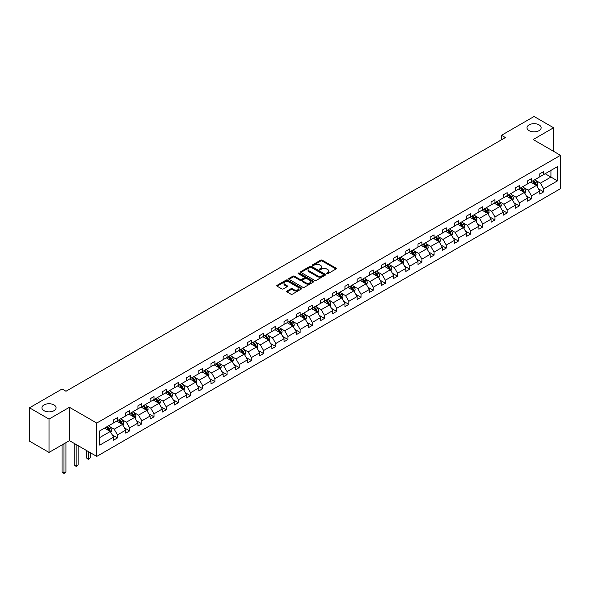 <?xml version="1.0" encoding="UTF-8"?>
<svg xmlns="http://www.w3.org/2000/svg" width="590" height="590" viewBox="0 0 590 590"><rect width="100%" height="100%" fill="white"/><g stroke="black" fill="none" stroke-linecap="round" stroke-linejoin="round"><path stroke-width="0.89" d="M54.007 404.924A7.065 4.078 0 0 0 46.308 404.039A7.065 4.078 0 0 0 41.949 407.808A7.065 4.078 0 0 0 44.021 410.692A7.065 4.078 0 0 0 51.721 411.577A7.065 4.078 0 0 0 56.08 407.808A7.065 4.078 0 0 0 54.007 404.924M539.076 124.874A7.065 4.078 0 0 0 531.376 123.989A7.065 4.078 0 0 0 527.01 127.757A7.065 4.078 0 0 0 529.082 130.641A7.065 4.078 0 0 0 536.782 131.526A7.065 4.078 0 0 0 541.141 127.757A7.065 4.078 0 0 0 539.076 124.874M326.772 273.701A0.76 0.435 0 0 0 327.848 273.701L335.983 269.003A1.084 0.627 0 0 0 336.3 268.561A1.084 0.627 0 0 0 335.983 268.118L322.192 260.153A1.084 0.627 0 0 0 320.665 260.153L312.523 264.851A0.76 0.435 0 0 0 313.592 265.471L314.647 264.866A3.466 1.999 0 0 1 319.551 264.866L320.702 265.53A3.466 1.999 0 0 1 321.72 266.945A3.466 1.999 0 0 1 320.702 268.362L319.647 268.966A0.76 0.435 0 0 0 320.717 269.586L321.771 268.981A3.466 1.999 0 0 1 326.676 268.981L327.826 269.645A3.466 1.999 0 0 1 328.844 271.053A3.466 1.999 0 0 1 327.826 272.469L326.772 273.082A0.76 0.435 0 0 0 326.772 273.701L326.772 273.082M287.028 291.032A1.084 0.627 0 0 0 286.711 291.475A1.084 0.627 0 0 0 287.028 291.917L290.892 294.152A1.084 0.627 0 0 0 292.426 294.152L301.468 288.93A1.084 0.627 0 0 0 301.785 288.488A1.084 0.627 0 0 0 301.468 288.045L287.677 280.08A1.084 0.627 0 0 0 286.143 280.08L277.101 285.302A1.084 0.627 0 0 0 276.784 285.744A1.084 0.627 0 0 0 277.101 286.187L281.777 288.886A1.084 0.627 0 0 0 283.311 288.886L287.183 286.651A1.084 0.627 0 0 0 287.5 286.209A1.084 0.627 0 0 0 287.183 285.767L284.859 284.424A2.898 1.674 0 0 1 284.011 283.244A2.898 1.674 0 0 1 285.803 281.695A2.898 1.674 0 0 1 288.96 282.064L298.038 287.3A2.898 1.674 0 0 1 298.887 288.488A2.898 1.674 0 0 1 297.102 290.029A2.898 1.674 0 0 1 293.938 289.668L292.426 288.798A1.084 0.627 0 0 0 290.892 288.798L287.028 291.032L287.028 291.917M69.428 407.292L49.014 419.077L29.5 407.808L29.5 441.158L49.014 452.427L69.428 440.642L96.745 456.409L96.745 423.06L69.428 407.292L69.428 440.642M553.59 151.328L553.59 127.757L533.176 139.542L560.5 155.317L96.745 423.06M553.59 127.757L534.075 116.496L501.485 135.309L501.485 139.815M29.5 407.808L62.09 388.994L65.992 391.244L505.387 137.559L501.485 135.309M314.721 280.39A1.084 0.627 0 0 0 316.255 280.39L325.296 275.169A1.084 0.627 0 0 0 325.614 274.726A1.084 0.627 0 0 0 325.296 274.284L311.505 266.326A1.084 0.627 0 0 0 309.971 266.326L300.93 271.54A1.084 0.627 0 0 0 300.612 271.983A1.084 0.627 0 0 0 300.93 272.425L314.721 280.39M298.592 273.863A0.76 0.435 0 0 1 299.359 273.974L299.359 273.067L313.386 281.165A1.084 0.627 0 0 1 313.703 281.607A1.084 0.627 0 0 1 313.386 282.05L304.344 287.271A1.084 0.627 0 0 1 302.81 287.271L289.019 279.306L289.019 278.421A1.084 0.627 0 0 0 288.702 278.864A1.084 0.627 0 0 0 289.019 279.306M289.019 278.421L292.891 276.186A1.084 0.627 0 0 1 294.417 276.186L300.015 279.417A1.084 0.627 0 0 0 301.542 279.417L304.116 277.934A1.084 0.627 0 0 0 304.433 277.492A1.084 0.627 0 0 0 304.116 277.049L298.289 273.686A0.76 0.435 0 0 1 299.359 273.067M49.014 419.077L49.014 452.427M99.754 430.884L113.568 422.905L113.568 419.888L117.476 417.632L117.476 420.648L125.744 415.876L125.744 412.852L129.653 410.603L129.653 413.62L137.927 408.841L137.927 405.824L141.829 403.567L141.829 406.591L150.103 401.812L150.103 398.796L154.005 396.539L154.005 399.563L162.28 394.784L162.28 391.76L166.181 389.511L166.181 392.527L174.456 387.755L174.456 384.732L178.357 382.482L178.357 385.499L186.632 380.72L186.632 377.703L190.541 375.447L190.541 378.47L198.808 373.691L198.808 370.675L202.717 368.418L202.717 371.435L210.991 366.663L210.991 363.639L214.893 361.39L214.893 364.406L223.168 359.627L223.168 356.611L227.069 354.354L227.069 357.378L235.344 352.599L235.344 349.582L239.245 347.326L239.245 350.349L247.52 345.57L247.52 342.547L251.421 340.297L251.421 343.314L259.696 338.542L259.696 335.518L263.597 333.269L263.597 336.285L271.872 331.506L271.872 328.49L275.781 326.233L275.781 329.257L284.056 324.478L284.056 321.462L287.957 319.205L287.957 322.221L296.232 317.45L296.232 314.426L300.133 312.176L300.133 315.193L308.408 310.414L308.408 307.397L312.309 305.141L312.309 308.164L320.584 303.385L320.584 300.369L324.485 298.112L324.485 301.136L332.76 296.357L332.76 293.333L336.661 291.084L336.661 294.1L344.936 289.329L344.936 286.305L348.845 284.056L348.845 287.072L357.112 282.293L357.112 279.276L361.021 277.02L361.021 280.044L369.296 275.264L369.296 272.248L373.197 269.991L373.197 273.008L381.472 268.236L381.472 265.212L385.373 262.963L385.373 265.979L393.648 261.2L393.648 258.184L397.549 255.927L397.549 258.951L405.824 254.172L405.824 251.156L409.726 248.899L409.726 251.923L418 247.144L418 244.12L421.902 241.87L421.902 244.887L430.176 240.115L430.176 237.092L434.085 234.842L434.085 237.858L442.36 233.08L442.36 230.063L446.261 227.806L446.261 230.83L454.536 226.051L454.536 223.035L458.437 220.778L458.437 223.794L466.712 219.023L466.712 215.999L470.614 213.75L470.614 216.766L478.888 211.987L478.888 208.971L482.79 206.714L482.79 209.738L491.064 204.959L491.064 201.942L494.966 199.686L494.966 202.709L503.241 197.93L503.241 194.906L507.149 192.657L507.149 195.674L515.424 190.902L515.424 187.878L519.325 185.629L519.325 188.645L527.6 183.866L527.6 180.85L531.501 178.593L531.501 181.617L539.776 176.838L539.776 173.821L543.678 171.565L543.678 174.581L557.498 166.609L557.498 180.85L543.678 188.822L543.678 191.846L539.776 194.095L539.776 191.079L531.501 195.858L531.501 198.874L527.6 201.131L527.6 198.107L519.325 202.886L519.325 205.903L515.424 208.159L515.424 205.143L507.149 209.915L507.149 212.938L503.241 215.188L503.241 212.171L494.966 216.95L494.966 219.967L491.064 222.224L491.064 219.2L482.79 223.979L482.79 226.995L478.888 229.252L478.888 226.228L470.614 231.007L470.614 234.031L466.712 236.28L466.712 233.264L458.437 238.036L458.437 241.059L454.536 243.309L454.536 240.292L446.261 245.071L446.261 248.088L442.36 250.344L442.36 247.321L434.085 252.1L434.085 255.123L430.176 257.373L430.176 254.356L421.902 259.128L421.902 262.152L418 264.401L418 261.385L409.726 266.164L409.726 269.18L405.824 271.437L405.824 268.413L397.549 273.192L397.549 276.209L393.648 278.465L393.648 275.442L385.373 280.221L385.373 283.244L381.472 285.494L381.472 282.477L373.197 287.256L373.197 290.273L369.296 292.522L369.296 289.506L361.021 294.285L361.021 297.301L357.112 299.558L357.112 296.534L348.845 301.313L348.845 304.337L344.936 306.586L344.936 303.57L336.661 308.341L336.661 311.365L332.76 313.615L332.76 310.598L324.485 315.377L324.485 318.394L320.584 320.65L320.584 317.627L312.309 322.406L312.309 325.422L308.408 327.679L308.408 324.655L300.133 329.434L300.133 332.458L296.232 334.707L296.232 331.691L287.957 336.47L287.957 339.486L284.056 341.735L284.056 338.719L275.781 343.498L275.781 346.514L271.872 348.771L271.872 345.747L263.597 350.526L263.597 353.55L259.696 355.8L259.696 352.783L251.421 357.555L251.421 360.579L247.52 362.828L247.52 359.812L239.245 364.591L239.245 367.607L235.344 369.864L235.344 366.84L227.069 371.619L227.069 374.635L223.168 376.892L223.168 373.868L214.893 378.647L214.893 381.671L210.991 383.92L210.991 380.904L202.717 385.683L202.717 388.699L198.808 390.956L198.808 387.932L190.541 392.711L190.541 395.728L186.632 397.985L186.632 394.961L178.357 399.74L178.357 402.764L174.456 405.013L174.456 401.997L166.181 406.768L166.181 409.792L162.28 412.041L162.28 409.025L154.005 413.804L154.005 416.82L150.103 419.077L150.103 416.053L141.829 420.832L141.829 423.849L137.927 426.105L137.927 423.089L129.653 427.861L129.653 430.884L125.744 433.134L125.744 430.117L117.476 434.896L117.476 437.913L113.568 440.17L113.568 437.146L99.754 445.125L99.754 430.884M96.745 456.409L560.5 188.667L560.5 155.317M116.695 421.105L122.469 424.439L114.195 429.218L109.674 426.607M114.195 429.218L117.476 434.896M122.469 424.439L125.744 430.117M113.568 422.182L114.195 422.543L117.476 420.648M128.871 414.069L134.645 417.41L126.371 422.182L121.857 419.579M126.371 422.182L129.653 427.861M134.645 417.41L137.927 423.089M125.744 415.154L126.371 415.515L129.653 413.62M141.047 407.041L146.822 410.375L138.547 415.154L134.033 412.543M138.547 415.154L141.829 420.832M146.822 410.375L150.103 416.053M137.927 408.125L138.547 408.487L141.829 406.591M153.223 400.013L158.998 403.346L150.723 408.125L146.209 405.514M150.723 408.125L154.005 413.804M158.998 403.346L162.28 409.025M150.103 401.089L150.723 401.451L154.005 399.563M165.399 392.977L171.181 396.318L162.906 401.089L158.386 398.486M162.906 401.089L166.181 406.768M171.181 396.318L174.456 401.997M162.28 394.061L162.906 394.422L166.181 392.527M177.575 385.949L183.357 389.282L175.083 394.061L170.562 391.45M175.083 394.061L178.357 399.74M183.357 389.282L186.632 394.961M174.456 387.033L175.083 387.394L178.357 385.499M189.759 378.92L195.533 382.254L187.259 387.033L182.738 384.422M187.259 387.033L190.541 392.711M195.533 382.254L198.808 387.932M186.632 380.004L187.259 380.358L190.541 378.47M201.935 371.892L207.709 375.225L199.435 380.004L194.914 377.394M199.435 380.004L202.717 385.683M207.709 375.225L210.991 380.904M198.808 372.969L199.435 373.33L202.717 371.435M214.111 364.856L219.886 368.197L211.611 372.969L207.097 370.365M211.611 372.969L214.893 378.647M219.886 368.197L223.168 373.868M210.991 365.94L211.611 366.302L214.893 364.406M226.287 357.828L232.062 361.161L223.787 365.94L219.274 363.329M223.787 365.94L227.069 371.619M232.062 361.161L235.344 366.84M223.168 358.912L223.787 359.273L227.069 357.378M238.463 350.799L244.245 354.133L235.97 358.912L231.45 356.301M235.97 358.912L239.245 364.591M244.245 354.133L247.52 359.812M235.344 351.876L235.97 352.237L239.245 350.349M250.639 343.764L256.421 347.104L248.147 351.876L243.626 349.273M248.147 351.876L251.421 357.555M256.421 347.104L259.696 352.783M247.52 344.848L248.147 345.209L251.421 343.314M262.823 336.735L268.598 340.069L260.323 344.848L255.802 342.237M260.323 344.848L263.597 350.526M268.598 340.069L271.872 345.747M259.696 337.819L260.323 338.181L263.597 336.285M274.999 329.707L280.774 333.04L272.499 337.819L267.978 335.209M272.499 337.819L275.781 343.498M280.774 333.04L284.056 338.719M271.872 330.791L272.499 331.145L275.781 329.257M287.175 322.678L292.95 326.012L284.675 330.791L280.161 328.18M284.675 330.791L287.957 336.47M292.95 326.012L296.232 331.691M284.056 323.755L284.675 324.117L287.957 322.221M299.351 315.643L305.126 318.983L296.851 323.755L292.338 321.152M296.851 323.755L300.133 329.434M305.126 318.983L308.408 324.655M296.232 316.727L296.851 317.088L300.133 315.193M311.527 308.614L317.302 311.948L309.035 316.727L304.514 314.116M309.035 316.727L312.309 322.406M317.302 311.948L320.584 317.627M308.408 309.698L309.035 310.06L312.309 308.164M323.704 301.586L329.486 304.919L321.211 309.698L316.69 307.088M321.211 309.698L324.485 315.377M329.486 304.919L332.76 310.598M320.584 302.663L321.211 303.024L324.485 301.136M335.887 294.55L341.662 297.891L333.387 302.663L328.866 300.059M333.387 302.663L336.661 308.341M341.662 297.891L344.936 303.57M332.76 295.634L333.387 295.996L336.661 294.1M348.063 287.522L353.838 290.855L345.563 295.634L341.042 293.024M345.563 295.634L348.845 301.313M353.838 290.855L357.112 296.534M344.936 288.606L345.563 288.967L348.845 287.072M360.239 280.493L366.014 283.827L357.739 288.606L353.226 285.995M357.739 288.606L361.021 294.285M366.014 283.827L369.296 289.506M357.112 281.578L357.739 281.931L361.021 280.044M372.415 273.465L378.19 276.798L369.915 281.578L365.402 278.967M369.915 281.578L373.197 287.256M378.19 276.798L381.472 282.477M369.296 274.542L369.915 274.903L373.197 273.008M384.592 266.429L390.366 269.77L382.091 274.542L377.578 271.938M382.091 274.542L385.373 280.221M390.366 269.77L393.648 275.442M381.472 267.513L382.091 267.875L385.373 265.979M396.768 259.401L402.55 262.734L394.275 267.513L389.754 264.903M394.275 267.513L397.549 273.192M402.55 262.734L405.824 268.413M393.648 260.485L394.275 260.846L397.549 258.951M408.944 252.373L414.726 255.706L406.451 260.485L401.93 257.874M406.451 260.485L409.726 266.164M414.726 255.706L418 261.385M405.824 253.449L406.451 253.811L409.726 251.923M421.127 245.337L426.902 248.678L418.627 253.449L414.106 250.846M418.627 253.449L421.902 259.128M426.902 248.678L430.176 254.356M418 246.421L418.627 246.782L421.902 244.887M433.303 238.308L439.078 241.642L430.803 246.421L426.282 243.81M430.803 246.421L434.085 252.1M439.078 241.642L442.36 247.321M430.176 239.393L430.803 239.754L434.085 237.858M445.479 231.28L451.254 234.614L442.979 239.393L438.466 236.782M442.979 239.393L446.261 245.071M451.254 234.614L454.536 240.292M442.36 232.364L442.979 232.718L446.261 230.83M457.656 224.252L463.43 227.585L455.156 232.364L450.642 229.753M455.156 232.364L458.437 238.036M463.43 227.585L466.712 233.264M454.536 225.328L455.156 225.69L458.437 223.794M469.832 217.216L475.614 220.549L467.339 225.328L462.818 222.725M467.339 225.328L470.614 231.007M475.614 220.549L478.888 226.228M466.712 218.3L467.339 218.661L470.614 216.766M482.008 210.188L487.79 213.521L479.515 218.3L474.994 215.689M479.515 218.3L482.79 223.979M487.79 213.521L491.064 219.2M478.888 211.272L479.515 211.633L482.79 209.738M494.191 203.159L499.966 206.493L491.691 211.272L487.17 208.661M491.691 211.272L494.966 216.95M499.966 206.493L503.241 212.171M491.064 204.236L491.691 204.597L494.966 202.709M506.368 196.123L512.142 199.464L503.867 204.236L499.347 201.632M503.867 204.236L507.149 209.915M512.142 199.464L515.424 205.143M503.241 197.207L503.867 197.569L507.149 195.674M518.544 189.095L524.318 192.429L516.043 197.207L511.53 194.597M516.043 197.207L519.325 202.886M524.318 192.429L527.6 198.107M515.424 190.179L516.043 190.541L519.325 188.645M530.72 182.067L536.494 185.4L528.22 190.179L523.706 187.568M528.22 190.179L531.501 195.858M536.494 185.4L539.776 191.079M527.6 183.151L528.22 183.505L531.501 181.617M545.16 173.726L550.935 177.066L540.403 183.151L535.882 180.54M540.403 183.151L543.678 188.822M557.498 180.85L550.935 177.066L550.935 170.392L557.498 166.609M539.776 176.115L540.403 176.476L543.678 174.581M99.754 437.551L110.293 431.467L104.519 428.134M110.293 431.467L113.568 437.146M538.486 188.852L543.678 191.846M526.31 195.88L531.501 198.874M514.133 202.908L519.325 205.903M501.957 209.937L507.149 212.938M489.781 216.972L494.966 219.967M477.598 224.001L482.79 226.995M465.422 231.029L470.614 234.031M453.245 238.065L458.437 241.059M441.069 245.093L446.261 248.088M428.893 252.122L434.085 255.123M416.717 259.15L421.902 262.152M404.534 266.186L409.726 269.18M392.357 273.214L397.549 276.209M380.181 280.243L385.373 283.244M368.005 287.278L373.197 290.273M355.829 294.307L361.021 297.301M343.653 301.335L348.845 304.337M331.477 308.364L336.661 311.365M319.293 315.399L324.485 318.394M307.117 322.428L312.309 325.422M294.941 329.456L300.133 332.458M282.765 336.492L287.957 339.486M270.589 343.52L275.781 346.514M258.413 350.548L263.597 353.55M246.229 357.577L251.421 360.579M234.053 364.613L239.245 367.607M221.877 371.641L227.069 374.635M209.701 378.669L214.893 381.671M197.525 385.705L202.717 388.699M185.349 392.733L190.541 395.728M173.165 399.762L178.357 402.764M160.989 406.79L166.181 409.792M148.813 413.826L154.005 416.82M136.637 420.854L141.829 423.849M124.46 427.883L129.653 430.884M112.284 434.919L117.476 437.913M327.074 273.804L327.826 273.377A3.466 1.999 0 0 0 328.844 271.961L328.844 271.053M321.72 266.945L321.72 267.845A3.466 1.999 0 0 1 320.702 269.261L319.95 269.696M335.983 268.118L335.983 269.003L322.192 261.053A1.084 0.627 0 0 0 320.665 261.053L312.825 265.581M325.282 275.176L311.505 267.226A1.084 0.627 0 0 0 309.971 267.226L300.944 272.44L300.93 271.54M323.379 275.036A0.76 0.435 0 0 0 323.379 274.416L311.277 267.432A0.76 0.435 0 0 0 310.2 267.432L309.094 268.074A3.466 1.999 0 0 0 308.076 269.49A3.466 1.999 0 0 0 309.094 270.899L317.368 275.678A3.466 1.999 0 0 0 322.273 275.678L323.379 275.036L323.379 275.943A0.76 0.435 0 0 0 323.608 275.633L323.608 274.726M308.076 269.49L308.076 270.39A3.466 1.999 0 0 0 309.094 271.806L309.094 270.899M323.379 275.943L322.273 276.585A3.466 1.999 0 0 1 317.368 276.585L309.094 271.806M289.034 279.313L292.891 277.086L292.891 276.186M304.433 277.492L304.433 278.392A1.084 0.627 0 0 1 304.116 278.834L301.542 280.316A1.084 0.627 0 0 1 300.015 280.316L294.417 277.086A1.084 0.627 0 0 0 292.891 277.086M299.359 273.974L313.371 282.057M305.819 282.772A2.898 1.674 0 0 0 308.976 283.134A2.898 1.674 0 0 0 310.768 281.585A2.898 1.674 0 0 0 309.92 280.405L306.719 278.554A1.084 0.627 0 0 0 305.185 278.554L302.618 280.036A1.084 0.627 0 0 0 302.301 280.479A1.084 0.627 0 0 0 302.618 280.921L305.819 282.772L305.819 283.672A2.898 1.674 0 0 0 308.976 284.033A2.898 1.674 0 0 0 310.768 282.485L310.768 281.585M302.301 280.479L302.301 281.378A1.084 0.627 0 0 0 302.618 281.821L302.618 280.921M305.819 283.672L302.618 281.821M298.887 288.488L298.887 289.388A2.898 1.674 0 0 1 297.102 290.936A2.898 1.674 0 0 1 293.938 290.568L292.426 289.697A1.084 0.627 0 0 0 290.892 289.697L287.042 291.925M284.011 283.244L284.011 284.144A2.898 1.674 0 0 0 284.859 285.331L284.859 284.424M287.183 285.767L287.183 286.651L284.859 285.331M301.453 288.938L287.677 280.98A1.084 0.627 0 0 0 286.143 280.98L277.116 286.194L277.101 285.302M537.092 186.425L537.807 184.353A2.928 1.689 -120 0 0 536.878 181.86L535.123 179.522M531.981 182.789L531.221 181.779M536.067 185.149L536.229 184.478A2.928 1.689 -120 0 0 535.388 182.723L533.64 180.378M532.903 180.805L534.835 183.379A1.49 0.863 60 0 1 535.108 183.829L536.229 184.478M532.704 180.924L534.452 183.261A2.928 1.689 60 0 1 535.182 184.641M524.916 193.461L525.631 191.389A2.928 1.689 -120 0 0 524.694 188.896L522.947 186.558M519.805 189.825L519.038 188.807M523.891 192.185L524.053 191.507A2.928 1.689 -120 0 0 523.212 189.751L521.464 187.414M520.727 187.834L522.659 190.408A1.49 0.863 60 0 1 522.924 190.865L524.053 191.507M520.528 187.952L522.275 190.29A2.928 1.689 60 0 1 523.005 191.676M512.732 200.489L513.455 198.417A2.928 1.689 -120 0 0 512.518 195.924L510.77 193.586M507.621 196.854L506.862 195.836M511.707 199.214L511.877 198.542A2.928 1.689 -120 0 0 511.036 196.78L509.281 194.442M508.55 194.862L510.483 197.436A1.49 0.863 60 0 1 510.748 197.893L511.877 198.542M508.344 194.98L510.099 197.326A2.928 1.689 60 0 1 510.829 198.705M500.556 207.518L501.279 205.445A2.928 1.689 -120 0 0 500.342 202.953L498.587 200.615M495.445 203.882L494.686 202.871M499.531 206.242L499.693 205.571A2.928 1.689 -120 0 0 498.86 203.808L497.105 201.47M496.374 201.898L498.299 204.472A1.49 0.863 60 0 1 498.572 204.922L499.693 205.571M496.168 202.016L497.923 204.354A2.928 1.689 60 0 1 498.653 205.733M488.38 214.554L489.095 212.474A2.928 1.689 -120 0 0 488.166 209.988L486.411 207.643M483.269 210.918L482.509 209.9M487.355 213.27L487.517 212.599A2.928 1.689 -120 0 0 486.684 210.844L484.928 208.506M484.198 208.926L486.123 211.5A1.49 0.863 60 0 1 486.396 211.95L487.517 212.599M483.992 209.044L485.747 211.382A2.928 1.689 60 0 1 486.477 212.761M476.204 221.582L476.919 219.51A2.928 1.689 -120 0 0 475.99 217.017L474.235 214.679M471.093 217.946L470.333 216.928M475.179 220.306L475.341 219.635A2.928 1.689 -120 0 0 474.507 217.872L472.752 215.534M472.022 215.955L473.947 218.529A1.49 0.863 60 0 1 474.22 218.986L475.341 219.635M471.816 216.073L473.571 218.411A2.928 1.689 60 0 1 474.294 219.797M464.028 228.61L464.743 226.538A2.928 1.689 -120 0 0 463.814 224.045L462.059 221.707M458.917 224.974L458.157 223.964M463.002 227.334L463.165 226.663A2.928 1.689 -120 0 0 462.324 224.901L460.576 222.563M459.839 222.983L461.771 225.564A1.49 0.863 60 0 1 462.044 226.014L463.165 226.663M459.64 223.101L461.387 225.446A2.928 1.689 60 0 1 462.118 226.826M451.851 235.639L452.567 233.566A2.928 1.689 -120 0 0 451.63 231.081L449.882 228.736M446.741 232.003L445.981 230.992M450.826 234.363L450.989 233.692A2.928 1.689 -120 0 0 450.148 231.936L448.4 229.591M447.663 230.019L449.595 232.593A1.49 0.863 60 0 1 449.868 233.043L450.989 233.692M447.463 230.137L449.211 232.475A2.928 1.689 60 0 1 449.941 233.854M439.668 242.674L440.391 240.602A2.928 1.689 -120 0 0 439.454 238.109L437.706 235.771M434.557 239.039L433.798 238.021M438.643 241.399L438.812 240.72A2.928 1.689 -120 0 0 437.972 238.965L436.224 236.627M435.486 237.047L437.419 239.621A1.49 0.863 60 0 1 437.684 240.078L438.812 240.72M435.28 237.165L437.035 239.503A2.928 1.689 60 0 1 437.765 240.89M427.492 249.703L428.215 247.63A2.928 1.689 -120 0 0 427.278 245.138L425.523 242.8M422.381 246.067L421.621 245.049M426.467 248.427L426.636 247.756A2.928 1.689 -120 0 0 425.796 245.993L424.04 243.655M423.31 244.076L425.243 246.65A1.49 0.863 60 0 1 425.508 247.107L426.636 247.756M423.104 244.194L424.859 246.539A2.928 1.689 60 0 1 425.589 247.918M415.316 256.731L416.039 254.659A2.928 1.689 -120 0 0 415.102 252.166L413.347 249.828M410.205 253.095L409.445 252.085M414.291 255.455L414.453 254.784A2.928 1.689 -120 0 0 413.62 253.022L411.864 250.684M411.134 251.111L413.059 253.685A1.49 0.863 60 0 1 413.332 254.135L414.453 254.784M410.928 251.229L412.683 253.567A2.928 1.689 60 0 1 413.413 254.946M403.14 263.767L403.855 261.687A2.928 1.689 -120 0 0 402.926 259.202L401.171 256.856M398.029 260.131L397.269 259.113M402.115 262.484L402.277 261.812A2.928 1.689 -120 0 0 401.443 260.057L399.688 257.719M398.958 258.14L400.883 260.714A1.49 0.863 60 0 1 401.156 261.163L402.277 261.812M398.751 258.258L400.507 260.596A2.928 1.689 60 0 1 401.229 261.975M390.964 270.795L391.679 268.723A2.928 1.689 -120 0 0 390.75 266.23L388.994 263.892M385.853 267.159L385.093 266.142M389.938 269.519L390.101 268.848A2.928 1.689 -120 0 0 389.267 267.086L387.512 264.748M386.782 265.168L388.707 267.742A1.49 0.863 60 0 1 388.98 268.199L390.101 268.848M386.575 265.286L388.323 267.624A2.928 1.689 60 0 1 389.053 269.011M378.787 277.824L379.503 275.751A2.928 1.689 -120 0 0 378.566 273.259L376.818 270.921M373.677 274.188L372.917 273.177M377.762 276.548L377.925 275.877A2.928 1.689 -120 0 0 377.084 274.114L375.336 271.776M374.598 272.197L376.531 274.778A1.49 0.863 60 0 1 376.804 275.228L377.925 275.877M374.399 272.315L376.147 274.66A2.928 1.689 60 0 1 376.877 276.039M366.611 284.852L367.327 282.78A2.928 1.689 -120 0 0 366.39 280.294L364.642 277.949M361.493 281.216L360.733 280.206M365.586 283.576L365.748 282.905A2.928 1.689 -120 0 0 364.908 281.15L363.16 278.805M362.422 279.232L364.355 281.806A1.49 0.863 60 0 1 364.62 282.256L365.748 282.905M362.223 279.35L363.971 281.688A2.928 1.689 60 0 1 364.701 283.067M354.428 291.888L355.151 289.815A2.928 1.689 -120 0 0 354.214 287.323L352.466 284.985M349.317 288.252L348.557 287.234M353.403 290.612L353.572 289.933A2.928 1.689 -120 0 0 352.731 288.178L350.976 285.84M350.246 286.261L352.178 288.834A1.49 0.863 60 0 1 352.444 289.292L353.572 289.933M350.04 286.379L351.795 288.717A2.928 1.689 60 0 1 352.525 290.103M342.252 298.916L342.974 296.844A2.928 1.689 -120 0 0 342.038 294.351L340.283 292.013M337.141 295.28L336.381 294.263M341.227 297.64L341.389 296.969A2.928 1.689 -120 0 0 340.555 295.207L338.8 292.869M338.07 293.289L339.995 295.863A1.49 0.863 60 0 1 340.268 296.32L341.389 296.969M337.864 293.407L339.619 295.752A2.928 1.689 60 0 1 340.349 297.131M330.076 305.945L330.791 303.872A2.928 1.689 -120 0 0 329.862 301.379L328.106 299.042M324.965 302.309L324.205 301.298M329.05 304.669L329.213 303.998A2.928 1.689 -120 0 0 328.379 302.235L326.624 299.897M325.894 300.325L327.819 302.899A1.49 0.863 60 0 1 328.092 303.349L329.213 303.998M325.687 300.443L327.443 302.781A2.928 1.689 60 0 1 328.173 304.16M317.899 312.98L318.615 310.901A2.928 1.689 -120 0 0 317.685 308.415L315.93 306.07M312.788 309.344L312.029 308.327M316.874 311.697L317.036 311.026A2.928 1.689 -120 0 0 316.203 309.271L314.448 306.933M313.718 307.353L315.643 309.927A1.49 0.863 60 0 1 315.916 310.377L317.036 311.026M313.511 307.471L315.267 309.809A2.928 1.689 60 0 1 315.989 311.188M305.723 320.009L306.439 317.936A2.928 1.689 -120 0 0 305.509 315.444L303.754 313.106M300.612 316.373L299.853 315.355M304.698 318.733L304.86 318.062A2.928 1.689 -120 0 0 304.02 316.299L302.272 313.961M301.534 314.382L303.467 316.955A1.49 0.863 60 0 1 303.739 317.413L304.86 318.062M301.335 314.5L303.083 316.837A2.928 1.689 60 0 1 303.813 318.224M293.547 327.037L294.263 324.965A2.928 1.689 -120 0 0 293.326 322.472L291.578 320.134M288.436 323.401L287.677 322.391M292.522 325.761L292.684 325.09A2.928 1.689 -120 0 0 291.844 323.327L290.096 320.99M289.358 321.417L291.29 323.991A1.49 0.863 60 0 1 291.556 324.441L292.684 325.09M289.159 321.528L290.907 323.873A2.928 1.689 60 0 1 291.637 325.252M281.364 334.065L282.086 331.993A2.928 1.689 -120 0 0 281.15 329.508L279.402 327.162M276.253 330.43L275.493 329.419M280.339 332.79L280.508 332.118A2.928 1.689 -120 0 0 279.667 330.363L277.912 328.018M277.182 328.446L279.114 331.019A1.49 0.863 60 0 1 279.38 331.469L280.508 332.118M276.976 328.564L278.731 330.901A2.928 1.689 60 0 1 279.461 332.281M269.188 341.101L269.91 339.029A2.928 1.689 -120 0 0 268.974 336.536L267.218 334.198M264.077 337.465L263.317 336.447M268.162 339.825L268.325 339.147A2.928 1.689 -120 0 0 267.491 337.392L265.736 335.054M265.006 335.474L266.931 338.048A1.49 0.863 60 0 1 267.204 338.505L268.325 339.147M264.799 335.592L266.555 337.93A2.928 1.689 60 0 1 267.285 339.316M257.011 348.13L257.727 346.057A2.928 1.689 -120 0 0 256.798 343.564L255.042 341.227M251.901 344.494L251.141 343.476M255.986 346.854L256.149 346.183A2.928 1.689 -120 0 0 255.315 344.42L253.56 342.082M252.83 342.502L254.755 345.076A1.49 0.863 60 0 1 255.028 345.534L256.149 346.183M252.623 342.62L254.379 344.966A2.928 1.689 60 0 1 255.109 346.345M244.835 355.158L245.551 353.086A2.928 1.689 -120 0 0 244.621 350.593L242.866 348.255M239.724 351.522L238.965 350.512M243.81 353.882L243.972 353.211A2.928 1.689 -120 0 0 243.139 351.448L241.384 349.11M240.654 349.538L242.579 352.112A1.49 0.863 60 0 1 242.851 352.562L243.972 353.211M240.447 349.656L242.202 351.994A2.928 1.689 60 0 1 242.925 353.373M232.659 362.194L233.375 360.114A2.928 1.689 -120 0 0 232.445 357.629L230.69 355.283M227.548 358.558L226.789 357.54M231.634 360.91L231.796 360.239A2.928 1.689 -120 0 0 230.956 358.484L229.208 356.146M228.47 356.567L230.402 359.14A1.49 0.863 60 0 1 230.675 359.59L231.796 360.239M228.271 356.685L230.019 359.022A2.928 1.689 60 0 1 230.749 360.401M220.483 369.222L221.198 367.15A2.928 1.689 -120 0 0 220.262 364.657L218.514 362.319M215.372 365.586L214.613 364.568M219.458 367.946L219.62 367.275A2.928 1.689 -120 0 0 218.779 365.512L217.031 363.175M216.294 363.595L218.226 366.169A1.49 0.863 60 0 1 218.499 366.626L219.62 367.275M216.095 363.713L217.843 366.051A2.928 1.689 60 0 1 218.573 367.437M208.3 376.25L209.022 374.178A2.928 1.689 -120 0 0 208.086 371.685L206.338 369.347M203.189 372.615L202.429 371.604M207.274 374.975L207.444 374.303A2.928 1.689 -120 0 0 206.603 372.541L204.855 370.203M204.118 370.631L206.05 373.205A1.49 0.863 60 0 1 206.316 373.654L207.444 374.303M203.911 370.741L205.667 373.087A2.928 1.689 60 0 1 206.397 374.466M196.123 383.279L196.846 381.206A2.928 1.689 -120 0 0 195.91 378.721L194.154 376.376M191.013 379.643L190.253 378.632M195.098 382.003L195.268 381.332A2.928 1.689 -120 0 0 194.427 379.577L192.672 377.231M191.942 377.659L193.874 380.233A1.49 0.863 60 0 1 194.14 380.683L195.268 381.332M191.735 377.777L193.491 380.115A2.928 1.689 60 0 1 194.221 381.494M183.947 390.315L184.67 388.242A2.928 1.689 -120 0 0 183.733 385.749L181.978 383.412M178.836 386.679L178.077 385.661M182.922 389.039L183.084 388.368A2.928 1.689 -120 0 0 182.251 386.605L180.496 384.267M179.766 384.687L181.691 387.261A1.49 0.863 60 0 1 181.963 387.719L183.084 388.368M179.559 384.805L181.314 387.143A2.928 1.689 60 0 1 182.044 388.53M171.771 397.343L172.487 395.271A2.928 1.689 -120 0 0 171.557 392.778L169.802 390.44M166.66 393.707L165.901 392.689M170.746 396.067L170.908 395.396A2.928 1.689 -120 0 0 170.075 393.633L168.32 391.295M167.59 391.716L169.514 394.29A1.49 0.863 60 0 1 169.787 394.747L170.908 395.396M167.383 391.834L169.138 394.179A2.928 1.689 60 0 1 169.861 395.558M159.595 404.371L160.31 402.299A2.928 1.689 -120 0 0 159.381 399.806L157.626 397.468M154.484 400.735L153.725 399.725M158.57 403.095L158.732 402.424A2.928 1.689 -120 0 0 157.899 400.669L156.144 398.324M155.413 398.751L157.338 401.325A1.49 0.863 60 0 1 157.611 401.775L158.732 402.424M155.207 398.87L156.962 401.207A2.928 1.689 60 0 1 157.685 402.587M147.419 411.407L148.134 409.327A2.928 1.689 -120 0 0 147.198 406.842L145.45 404.497M142.308 407.771L141.548 406.753M146.394 410.124L146.556 409.453A2.928 1.689 -120 0 0 145.715 407.697L143.967 405.36M143.23 405.78L145.162 408.354A1.49 0.863 60 0 1 145.435 408.804L146.556 409.453M143.031 405.898L144.779 408.236A2.928 1.689 60 0 1 145.509 409.615M135.243 418.435L135.958 416.363A2.928 1.689 -120 0 0 135.022 413.87L133.274 411.532M130.125 414.8L129.365 413.782M134.218 417.16L134.38 416.488A2.928 1.689 -120 0 0 133.539 414.726L131.791 412.388M131.054 412.808L132.986 415.382A1.49 0.863 60 0 1 133.252 415.839L134.38 416.488M130.855 412.926L132.603 415.264A2.928 1.689 60 0 1 133.333 416.651M88.338 451.557L88.338 458.954L90.292 457.825L90.292 452.685M90.292 457.825L88.338 459.448L86.391 457.825L86.391 450.436M86.391 457.825L88.338 458.954L88.338 459.448M123.059 425.464L123.782 423.391A2.928 1.689 -120 0 0 122.845 420.899L121.097 418.561M117.948 421.828L117.189 420.818M122.034 424.188L122.204 423.517A2.928 1.689 -120 0 0 121.363 421.754L119.608 419.416M118.878 419.844L120.81 422.418A1.49 0.863 60 0 1 121.075 422.868L122.204 423.517M118.671 419.955L120.426 422.3A2.928 1.689 60 0 1 121.157 423.679M76.162 444.528L76.162 465.982L78.116 464.854L78.116 445.656M78.116 464.854L76.162 466.476L74.215 464.854L74.215 443.4M74.215 464.854L76.162 465.982L76.162 466.476M110.883 432.492L111.606 430.42A2.928 1.689 -120 0 0 110.669 427.934L108.914 425.589M105.772 428.856L105.013 427.846M109.858 431.216L110.02 430.545A2.928 1.689 -120 0 0 109.187 428.79L107.432 426.445M106.702 426.872L108.626 429.446A1.49 0.863 60 0 1 108.899 429.896L110.02 430.545M106.495 426.99L108.25 429.328A2.928 1.689 60 0 1 108.98 430.707M63.986 443.783L63.986 473.01L65.94 471.882L65.94 442.655M65.94 471.882L63.986 473.505L62.039 471.882L62.039 444.904M62.039 471.882L63.986 473.01L63.986 473.505M327.826 273.377L327.826 272.469M319.647 269.586L319.647 268.966M320.702 269.261L320.702 268.362M312.523 265.471L312.523 264.851M320.665 261.053L320.665 260.153M322.192 261.053L322.192 260.153M309.971 267.226L309.971 266.326M311.505 267.226L311.505 266.326M325.296 275.169L325.296 274.284M317.368 276.585L317.368 275.678M322.273 276.585L322.273 275.678M294.417 277.086L294.417 276.186M300.015 280.316L300.015 279.417M301.542 280.316L301.542 279.417M304.116 278.834L304.116 277.934M313.386 282.05L313.386 281.165M290.892 289.697L290.892 288.798M292.426 289.697L292.426 288.798M293.938 290.568L293.938 289.668M286.143 280.98L286.143 280.08M287.677 280.98L287.677 280.08M301.468 288.93L301.468 288.045M536.288 185.282L537.785 184.412M535.388 182.723L536.878 181.86M533.625 183.741L534.452 183.261M524.112 192.311L525.609 191.44M523.212 189.751L524.694 188.896M521.442 190.769L522.275 190.29M511.928 199.339L513.433 198.476M511.036 196.78L512.518 195.924M509.266 197.805L510.099 197.326M499.752 206.367L501.257 205.504M498.86 203.808L500.342 202.953M497.09 204.833L497.923 204.354M487.576 213.403L489.081 212.533M486.684 210.844L488.166 209.988M484.914 211.862L485.747 211.382M475.4 220.431L476.904 219.561M474.507 217.872L475.99 217.017M472.738 218.89L473.571 218.411M463.224 227.46L464.728 226.597M462.324 224.901L463.814 224.045M460.561 225.926L461.387 225.446M451.048 234.495L452.545 233.625M450.148 231.936L451.63 231.081M448.378 232.954L449.211 232.475M438.864 241.524L440.369 240.654M437.972 238.965L439.454 238.109M436.202 239.982L437.035 239.503M426.688 248.552L428.193 247.689M425.796 245.993L427.278 245.138M424.026 247.018L424.859 246.539M414.512 255.581L416.016 254.718M413.62 253.022L415.102 252.166M411.85 254.047L412.683 253.567M402.336 262.616L403.84 261.746M401.443 260.057L402.926 259.202M399.673 261.075L400.507 260.596M390.16 269.645L391.664 268.774M389.267 267.086L390.75 266.23M387.497 268.111L388.323 267.624M377.983 276.673L379.481 275.81M377.084 274.114L378.566 273.259M375.321 275.139L376.147 274.66M365.807 283.709L367.305 282.839M364.908 281.15L366.39 280.294M363.138 282.168L363.971 281.688M353.624 290.737L355.128 289.867M352.731 288.178L354.214 287.323M350.962 289.196L351.795 288.717M341.448 297.766L342.952 296.903M340.555 295.207L342.038 294.351M338.785 296.232L339.619 295.752M329.272 304.794L330.776 303.931M328.379 302.235L329.862 301.379M326.609 303.26L327.443 302.781M317.096 311.83L318.6 310.959M316.203 309.271L317.685 308.415M314.433 310.288L315.267 309.809M304.919 318.858L306.417 317.988M304.02 316.299L305.509 315.444M302.257 317.324L303.083 316.837M292.743 325.887L294.24 325.024M291.844 323.327L293.326 322.472M290.074 324.353L290.907 323.873M280.56 332.922L282.064 332.052M279.667 330.363L281.15 329.508M277.897 331.381L278.731 330.901M268.384 339.951L269.888 339.08M267.491 337.392L268.974 336.536M265.721 338.409L266.555 337.93M256.207 346.979L257.712 346.116M255.315 344.42L256.798 343.564M253.545 345.445L254.379 344.966M244.031 354.007L245.536 353.144M243.139 351.448L244.621 350.593M241.369 352.473L242.202 351.994M231.855 361.043L233.36 360.173M230.956 358.484L232.445 357.629M229.193 359.502L230.019 359.022M219.679 368.072L221.176 367.201M218.779 365.512L220.262 364.657M217.009 366.538L217.843 366.051M207.496 375.1L209 374.237M206.603 372.541L208.086 371.685M204.833 373.566L205.667 373.087M195.32 382.136L196.824 381.265M194.427 379.577L195.91 378.721M192.657 380.594L193.491 380.115M183.143 389.164L184.648 388.294M182.251 386.605L183.733 385.749M180.481 387.623L181.314 387.143M170.967 396.192L172.472 395.329M170.075 393.633L171.557 392.778M168.305 394.658L169.138 394.179M158.791 403.221L160.296 402.358M157.899 400.669L159.381 399.806M156.129 401.687L156.962 401.207M146.615 410.257L148.112 409.386M145.715 407.697L147.198 406.842M143.953 408.715L144.779 408.236M134.439 417.285L135.936 416.415M133.539 414.726L135.022 413.87M131.769 415.751L132.603 415.264M122.255 424.313L123.76 423.45M121.363 421.754L122.845 420.899M119.593 422.779L120.426 422.3M110.079 431.349L111.584 430.479M109.187 428.79L110.669 427.934M107.417 429.808L108.25 429.328"/></g></svg>
